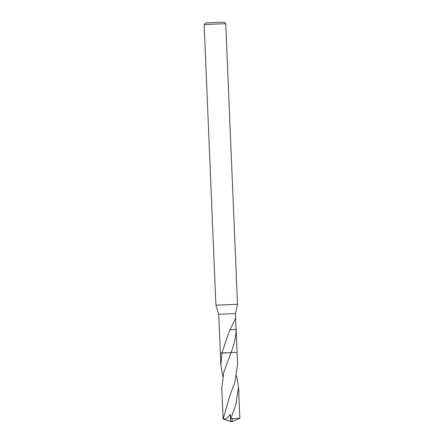 <?xml version="1.0" encoding="UTF-8"?>
<svg xmlns="http://www.w3.org/2000/svg" width="444" height="444" viewBox="0 0 444 444"><rect width="100%" height="100%" fill="white"/><g stroke="black" fill="none" stroke-linecap="round" stroke-linejoin="round"><path stroke-width="0.67" d="M237.496 304.279L215.917 305.183L204.157 24.653L218.159 23.943L225.741 23.748L237.496 304.279L235.453 313.553L218.731 314.258L215.917 305.183M225.741 23.748L224.054 22.2L217.61 22.367L205.711 22.971L204.157 24.653M237.085 352.392L230.98 352.547L223.793 372.311L221.811 387.84L223.116 418.942L230.048 395.188L234.815 382.34L237.584 364.341L237.085 352.397L233.561 352.458M222.805 376.373L220.851 365.046L221.983 352.963L220.357 353.091L226.457 352.941M221.983 352.963L227.578 336.008L230.092 329.626L235.592 318.132L236.108 329.476L230.697 329.659M236.097 329.459C235.925 337.096 234.221 344.794 230.98 352.547M218.731 314.252L220.357 353.097L221.978 352.969M231.096 352.536L221.772 352.974M236.563 375.796L238.539 387.14L235.77 405.15L230.63 419.147L230.325 414.435L227.006 418.154L224.575 419.319L223.51 418.059M230.63 419.147L230.508 421.295L231.613 421.8L232.617 418.609L230.73 418.686M232.617 418.609L239.843 418.242L238.539 387.14M230.508 421.295L230.325 414.435M230.486 421.406L224.575 419.319M224.398 419.253L223.404 418.903M237.079 352.392L236.086 328.632M235.647 318.231L235.453 313.553M220.851 365.046L220.352 353.097M239.838 418.242L231.613 421.8L223.121 418.947"/></g></svg>
